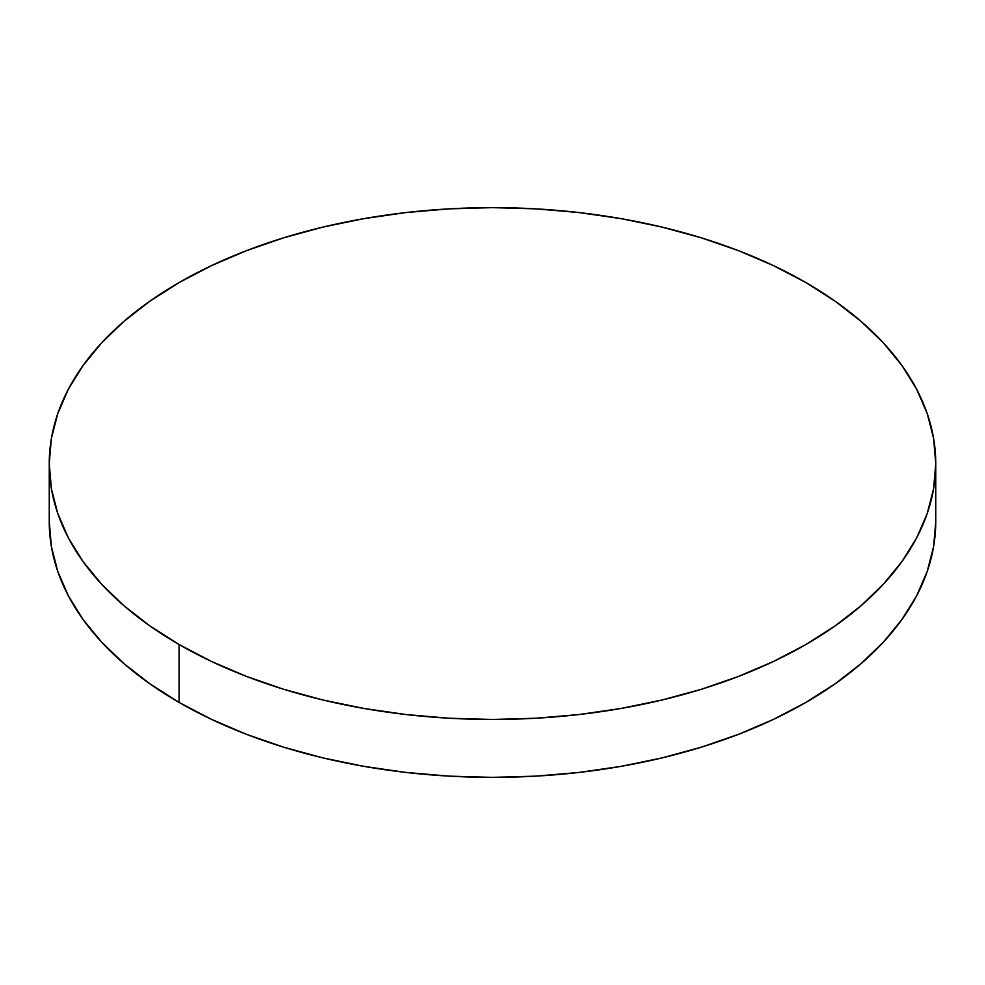 <?xml version="1.0" encoding="UTF-8"?>
<svg xmlns="http://www.w3.org/2000/svg" width="985" height="985" viewBox="0 0 985 985"><rect width="100%" height="100%" fill="white"/><g stroke="black" fill="none" stroke-linecap="round" stroke-linejoin="round"><path stroke-width="1.48" d="M935.75 521.459L933.62 546.54L927.23 571.374L916.666 595.74L902.014 619.38L883.41 642.085L861.05 663.631L835.132 683.799L805.927 702.404L773.693 719.272L738.762 734.231L701.443 747.147L662.129 757.884L621.166 766.342L578.971 772.449L535.951 776.131L492.5 777.362L449.049 776.131L406.029 772.449L363.834 766.342L322.871 757.884L283.557 747.147L246.238 734.231L211.307 719.272L179.073 702.404L149.868 683.799L123.95 663.631L101.59 642.085L82.986 619.38L68.334 595.74L57.77 571.374L51.38 546.54L49.25 521.459A443.25 255.903 0 0 0 179.073 702.404A443.25 255.903 0 0 0 662.129 757.884A443.25 255.903 0 0 0 935.75 521.459L935.75 463.541A443.25 255.903 180 0 1 662.129 699.978A443.25 255.903 180 0 1 179.073 644.498L179.073 702.404L179.073 644.498A443.25 255.903 180 0 1 49.25 463.541A443.25 255.903 180 0 1 322.871 227.116A443.25 255.903 180 0 1 805.927 282.596A443.25 255.903 180 0 1 935.75 463.541L933.62 438.46L927.23 413.626L916.666 389.26L902.014 365.62L883.41 342.915L861.05 321.369L835.132 301.201L805.927 282.596L773.693 265.728L738.762 250.769L701.443 237.853L662.129 227.116L621.166 218.658L578.971 212.551L535.951 208.869L492.5 207.638L449.049 208.869L406.029 212.551L363.834 218.658L322.871 227.116L283.557 237.853L246.238 250.769L211.307 265.728L179.073 282.596L149.868 301.201L123.95 321.369L101.59 342.915L82.986 365.62L68.334 389.26L57.77 413.626L51.38 438.46L49.25 463.541L51.38 488.634L57.77 513.468L68.334 537.835L82.986 561.475L101.59 584.179L123.95 605.726L149.868 625.894L179.073 644.498L211.307 661.366L246.238 676.326L283.557 689.241L322.871 699.978L363.834 708.437L406.029 714.544L449.049 718.225L492.5 719.456L535.951 718.225L578.971 714.544L621.166 708.437L662.129 699.978L701.443 689.241L738.762 676.326L773.693 661.366L805.927 644.498L835.132 625.894L861.05 605.726L883.41 584.179L902.014 561.475L916.666 537.835L927.23 513.468L933.62 488.634L935.75 463.541M49.25 521.459L49.25 463.541"/></g></svg>
